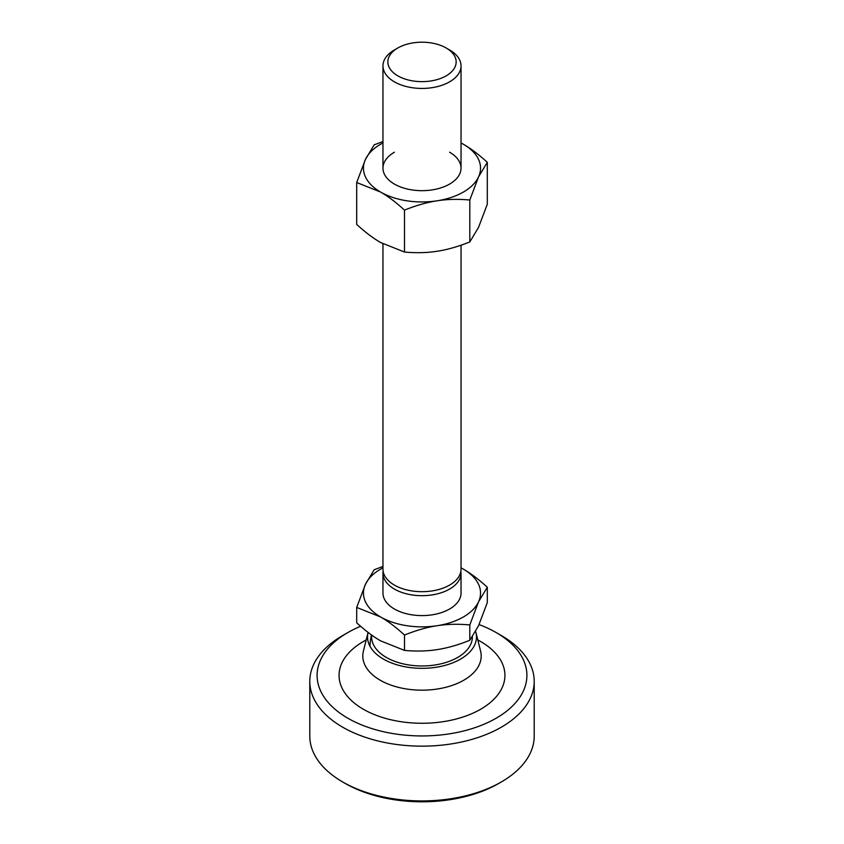 <?xml version="1.0" encoding="UTF-8"?>
<svg xmlns="http://www.w3.org/2000/svg" width="844" height="844" viewBox="0 0 844 844"><rect width="100%" height="100%" fill="white"/><g stroke="black" fill="none" stroke-linecap="round" stroke-linejoin="round"><path stroke-width="1.27" d="M480.647 641.535L477.788 639.879L480.647 641.535A82.944 47.886 180 0 1 480.647 641.535A82.944 47.886 180 0 1 480.647 709.245A82.944 47.886 180 0 1 363.353 709.245A82.944 47.886 180 0 1 363.353 641.535L366.212 639.879M480.595 651.135A59.196 34.182 180 0 1 448.502 686.562A59.196 34.182 180 0 1 380.138 680.169A59.196 34.182 180 0 1 363.405 651.135L368.079 632.399A54.48 31.45 180 0 0 383.471 659.122A54.48 31.45 180 0 0 446.392 665.009A54.48 31.45 180 0 0 475.921 632.399L480.595 651.135M475.657 631.439A54.48 31.45 180 0 1 475.921 632.399M472.387 636.798A50.387 29.086 180 0 1 441.349 663.743A50.387 29.086 180 0 1 386.373 657.455A50.387 29.086 180 0 1 371.708 635.099M449.599 49.965L446.149 47.971A34.15 19.718 0 0 0 397.851 47.971A34.15 19.718 0 0 0 397.851 75.865A34.15 19.718 0 0 0 446.149 75.865A34.15 19.718 0 0 0 446.149 47.971L449.599 49.965A39.035 22.535 0 0 1 461.035 65.906L461.035 168.146M397.851 47.971L394.401 49.965A39.035 22.535 0 0 0 382.965 65.906A39.035 22.535 0 0 0 394.401 81.836A39.035 22.535 0 0 0 436.939 86.721A39.035 22.535 0 0 0 461.035 65.906M460.877 571.156A39.035 22.535 180 0 1 461.035 573.139L461.035 593.058A39.035 22.535 180 0 1 436.939 613.883A39.035 22.535 180 0 1 394.401 608.999A39.035 22.535 180 0 1 382.965 593.058L382.965 573.139A39.035 22.535 180 0 1 383.123 571.156M461.035 573.139A39.035 22.535 180 0 1 459.706 578.973A39.035 22.535 180 0 1 394.401 589.08A39.035 22.535 180 0 1 382.965 573.139M382.965 243.832L382.965 569.162A39.035 22.535 0 0 0 394.401 585.092A39.035 22.535 0 0 0 459.706 574.996A39.035 22.535 0 0 0 461.035 569.162L461.035 245.203M356.695 607.437L380.602 616.964C387.987 621.195 395.952 627.219 404.508 635.036L404.508 650.397L380.602 640.86C373.217 636.629 365.252 630.605 356.695 622.798L356.695 607.437L365.452 584.312A58.542 33.802 0 0 0 380.602 616.964A58.542 33.802 0 0 0 437.15 625.71C447.236 624.117 458.123 623.864 469.802 624.929L478.548 601.814L487.304 587.234L487.304 602.595L478.548 625.71L469.802 640.29C458.123 644.974 447.236 648.086 437.15 649.616C427.064 651.199 416.187 651.462 404.508 650.397M469.802 624.929L469.802 640.29M404.508 635.036C416.187 630.352 427.064 627.24 437.15 625.71A58.542 33.802 0 0 0 478.548 601.814A58.542 33.802 0 0 0 463.398 569.162L461.035 567.843A58.542 33.802 0 0 1 463.398 569.162C470.783 573.392 478.748 579.417 487.304 587.234M382.965 566.461L374.198 569.732L365.452 584.312A58.542 33.802 0 0 1 382.965 567.864M449.599 152.215A39.035 22.535 180 0 1 449.599 184.076A39.035 22.535 180 0 1 394.401 184.076A39.035 22.535 180 0 1 394.401 152.215M382.965 141.549L374.198 144.82L365.452 159.4L356.695 182.515L356.695 224.441C365.252 232.248 373.217 238.272 380.602 242.502L404.508 252.04L404.508 210.114C416.187 205.43 427.064 202.328 437.15 200.798C447.236 199.205 458.123 198.941 469.802 200.017L469.802 241.933C458.123 246.617 447.236 249.729 437.15 251.259C427.064 252.841 416.187 253.105 404.508 252.04M356.695 182.515L380.602 192.052C387.987 196.283 395.952 202.307 404.508 210.114M469.802 200.017L478.548 176.892L487.304 162.312L487.304 204.237L478.548 227.352L469.802 241.933M487.304 162.312C478.748 154.505 470.783 148.481 463.398 144.25L461.035 142.921M461.035 142.952A58.542 33.802 180 0 1 463.398 144.25A58.542 33.802 180 0 1 478.548 176.892A58.542 33.802 180 0 1 437.15 200.798A58.542 33.802 180 0 1 380.602 192.052A58.542 33.802 180 0 1 365.452 159.4A58.542 33.802 180 0 1 382.965 142.952M309.79 681.361L309.79 736.137A112.21 64.788 0 0 0 342.653 781.945A112.21 64.788 0 0 0 501.347 781.945L501.347 781.945A112.21 64.788 0 0 0 534.21 736.137L534.21 681.361A112.21 64.788 180 0 1 501.347 727.18A112.21 64.788 180 0 1 342.653 727.18A112.21 64.788 180 0 1 309.79 681.361A112.21 64.788 180 0 1 342.653 635.553L347.823 632.567A104.899 60.557 0 0 0 347.833 718.212A104.899 60.557 0 0 0 496.177 718.212A104.899 60.557 0 0 0 496.177 632.567A104.899 60.557 0 0 0 479.075 624.581M496.177 632.567L501.347 635.553A112.21 64.788 180 0 1 534.21 681.361M498.762 783.443L501.347 781.945L498.762 783.443A108.559 62.678 180 0 1 345.238 783.443L342.653 781.945M342.653 635.553L347.823 632.567A104.899 60.557 0 0 1 360.62 626.28M371.497 634.952A52.043 52.043 0 0 0 369.978 646.219M382.965 65.906L382.965 168.146"/></g></svg>
